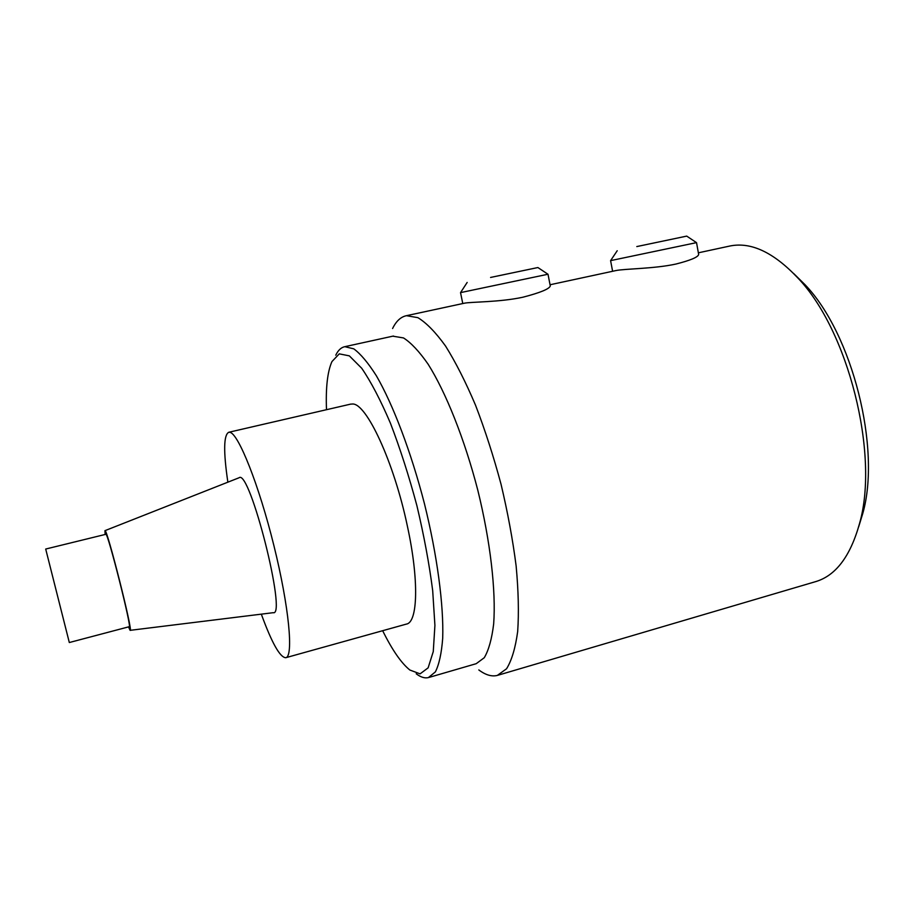 <?xml version="1.0" encoding="UTF-8"?>
<svg xmlns="http://www.w3.org/2000/svg" width="914" height="914" viewBox="0 0 914 914"><rect width="100%" height="100%" fill="white"/><g stroke="black" fill="none" stroke-linecap="round" stroke-linejoin="round"><path stroke-width="1.37" d="M69.315 642.531L45.7 549.04L105.853 534.302C107.555 531.24 132.347 629.438 129.217 626.707L69.315 642.531M105.144 534.473L104.939 530.668C106.572 526.567 133.73 634.088 130.119 630.34L128.508 626.901M104.939 530.668L239.125 477.736C249.728 468.505 287.225 616.984 273.206 612.688L130.176 630.329M227.86 482.181C223.336 451.482 223.644 434.836 228.786 432.265L229.848 432.311C238.371 433.464 258.856 484.626 273.926 545.715C289.087 606.805 293.737 657.006 285.728 657.714C279.947 657.394 271.812 642.873 261.313 614.151M285.945 657.657L406.353 624.102C417.835 622.583 419.183 580.241 407.37 526.076C393.957 461.924 366.274 402.834 352.438 404.011L350.428 404.182M382.658 630.706C392.232 650.048 401.315 663.164 409.872 670.031L420.086 673.858L428.129 667.848L433.27 651.568L434.915 625.382L432.688 590.627C429.249 563.869 423.982 535.547 416.887 505.636C408.935 475.931 400.081 448.386 390.358 423.033C380.487 399.944 370.935 381.698 361.727 368.273L349.342 355.866L339.265 353.855L331.965 361.556C327.486 371.552 325.658 387.605 326.492 409.712M416.213 673.778C420.691 677.205 424.747 678.474 428.403 677.594L435.372 671.904C439.108 664.501 441.542 653.304 442.696 638.303C443.816 605.411 437.258 555.495 424.462 503.763C411.151 452.144 393.146 404.765 376.397 375.825C368.193 362.892 360.664 353.901 353.787 348.851L344.818 346.68C341.139 347.423 338.111 350.268 335.758 355.203M428.929 677.445L476.205 663.69L484.271 657.714C488.727 650.174 491.858 638.875 493.674 623.839C496.074 590.935 490.407 541.339 477.793 490.167C464.586 439.131 445.952 392.472 428.083 364.138C419.275 351.49 411.083 342.75 403.497 337.929L392.814 336.181M478.822 669.939C485.528 674.978 491.698 676.817 497.319 675.423L506.55 668.774C511.714 660.456 515.416 648.037 517.678 631.517C518.958 612.768 518.444 590.935 516.136 565.995C512.777 539.763 507.75 512.571 501.078 484.397C493.571 456.417 485.06 430.003 475.52 405.176C465.66 381.961 455.686 362.264 445.586 346.098C435.681 332.33 426.45 322.848 417.869 317.661L406.467 315.684C400.789 316.85 396.162 321.134 392.597 328.514M490.578 277.445L537.9 267.539L490.578 277.445M636.807 246.574L686.711 236.109L636.807 246.574M858.657 526.841L862.77 513.497C881.347 448.66 852.316 333.69 804.971 284.642L793.626 273.48M547.966 274.246L460.542 292.617L467.168 282.437M696.502 242.633L610.598 260.627L617.213 250.744M498.016 675.218L815.002 581.818C835.522 576.048 850.397 556.535 859.606 523.276C879.474 454.144 848.112 329.977 797.579 277.685C773.575 252.378 751.114 241.799 730.172 245.957L728.926 246.232M463.832 303.322L464.472 303.185C470.676 301.814 499.878 302.283 523.048 297.176C540.22 292.709 549.303 288.973 550.285 285.991L550.217 285.614M614.916 270.784L615.808 270.59C624.342 268.716 654.241 268.819 675.892 264.055C690.378 260.376 697.976 257.2 698.662 254.515L698.593 254.126M228.786 432.265L350.793 404.091M393.454 336.032L344.818 346.68M537.9 267.539L548.012 274.269L550.285 285.991M686.711 236.109L696.537 242.656L698.662 254.515M804.971 284.642L797.579 277.685M862.77 513.497L859.606 523.276M460.542 292.651L462.77 303.551M610.598 260.65L612.609 271.287M730.172 245.957L698.365 252.812M615.808 270.59L550.045 284.757M464.472 303.185L406.467 315.684"/></g></svg>
